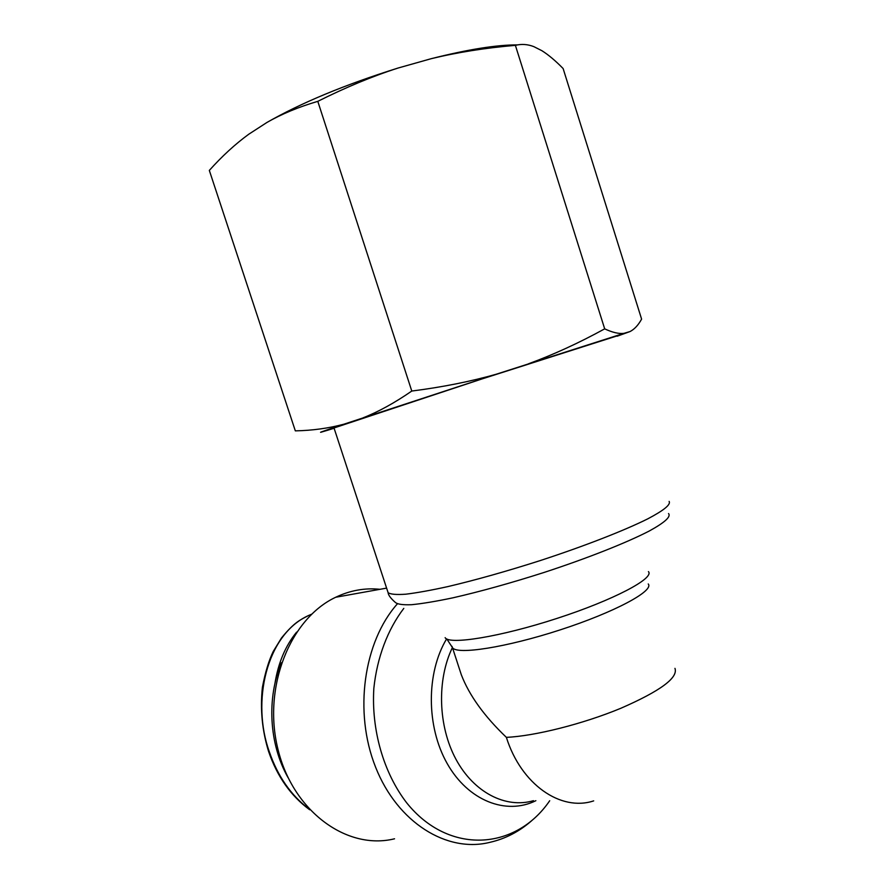 <?xml version="1.0" encoding="UTF-8"?>
<svg xmlns="http://www.w3.org/2000/svg" width="889" height="889" viewBox="0 0 889 889"><rect width="100%" height="100%" fill="white"/><g stroke="black" fill="none" stroke-linecap="round" stroke-linejoin="round"><path stroke-width="1.33" d="M394.538 838.794C346.888 850.595 292.825 811.335 277.89 749.005C262.488 686.841 290.336 618.488 335.686 597.264C350.088 590.396 364.868 587.74 380.014 589.307M334.008 427.965L482.316 378.836L617.077 335.909M593.685 800.878C560.826 811.824 521.087 784.42 506.374 737.348C484.194 716.145 469.17 695.265 461.291 674.695L458.546 666.283M506.374 737.348C534.533 736.136 582.984 723.979 620.755 708.311C660.271 691.064 678.34 677.751 674.962 668.361M288.036 777.608C269.011 744.104 266.567 697.854 281.502 662.705M274.879 683.797C278.19 662.972 285.436 645.747 296.626 632.112M617.166 336.209L630.057 331.541C634.446 329.263 638.302 325.118 641.602 319.118L563.115 68.531C555.414 60.674 548.346 54.74 541.901 50.706L533.845 46.639C527.733 44.25 521.587 43.817 515.387 45.35C485.416 47.917 457.379 52.351 431.298 58.663C468.07 49.384 496.818 44.794 517.565 44.895M266.844 122.515C300.949 102.935 344.688 84.777 398.05 68.042C372.391 76.298 345.643 87.4 317.795 101.346C298.426 107.047 281.446 114.103 266.844 122.515L248.709 134.261C235.118 144.207 221.994 156.253 209.326 170.41L295.326 430.865C312.35 430.52 328.508 428.298 343.799 424.231C319.529 432.387 314.262 434.354 328.008 430.143L334.097 428.254M431.298 58.663L398.05 68.042M363.368 417.708C378.536 411.74 394.672 402.85 411.785 391.049C442.455 387.126 470.592 381.514 496.173 374.247L343.799 424.231M528.577 363.757C553.391 354.689 578.772 343.054 604.687 328.852C612.421 332.475 618.833 333.975 623.922 333.353L496.173 374.247M623.922 333.353L630.057 331.541M604.687 328.852L515.387 45.35M411.785 391.049L317.795 101.346M669.128 501.407C670.984 504.563 663.85 510.386 647.737 518.865C624.222 530.577 584.551 546.068 540.634 560.448C506.83 571.26 475.959 579.961 448.012 586.562C431.021 590.307 416.952 592.841 405.795 594.196C396.538 594.841 390.649 594.352 388.115 592.719L387.671 591.363M333.986 427.898L388.115 592.719C388.293 595.085 390.671 598.297 395.261 602.353C397.339 604.276 402.806 605.053 411.651 604.698C422.431 603.631 436.155 601.342 452.823 597.841C480.327 591.552 510.797 583.084 544.224 572.405C587.629 558.181 626.667 542.701 649.326 530.977C664.772 522.488 671.173 516.676 668.539 513.553M397.327 603.92C363.745 641.602 353.478 711.856 375.614 767.229C397.539 822.758 447.189 853.273 490.161 842.272C505.585 838.716 519.476 831.471 531.844 820.558M549.702 800.733C515.931 850.417 448.612 855.351 406.584 802.7C383.515 772.674 371.246 729.913 373.847 688.275C377.103 657.382 387.682 629.534 403.795 608.387M446.6 638.891C426.198 672.806 426.12 726.446 447.178 763.529C468.114 800.756 506.097 815.469 535.867 800.689M648.425 571.605C654.749 578.25 613.31 600.175 556.792 618.477C500.34 636.88 449.001 645.103 445.133 637.657M533.456 800.678C505.874 808.823 473.881 792.577 455.968 759.295C438.033 726.069 436.777 679.818 452.423 647.503M451.99 646.336L452.445 647.581C456.401 655.126 505.974 647.548 560.226 629.868C614.532 612.277 654.371 590.796 648.237 583.962M309.005 809.012C290.925 795.255 277.712 776.197 269.345 751.838C251.331 702.121 266.133 634.757 308.416 615.577L311.628 614.199M386.604 588.118L335.686 597.264M446.834 639.013L452.445 647.581L461.291 674.695M308.416 615.577C300.282 619.955 294.759 621.733 281.457 638.024L273.279 651.381C268.822 660.538 265.189 672.551 262.388 687.419C260.077 709.322 262.166 730.747 268.656 751.672C277.246 776.653 290.925 796.022 309.694 809.768M308.427 615.544L310.639 615.177"/></g></svg>

